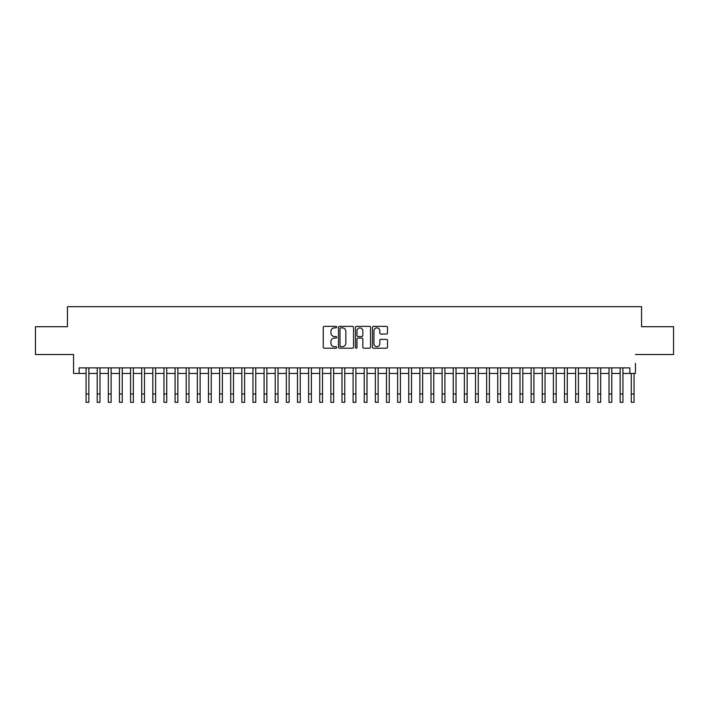 <?xml version="1.0" encoding="UTF-8"?>
<svg xmlns="http://www.w3.org/2000/svg" width="709" height="709" viewBox="0 0 709 709"><rect width="100%" height="100%" fill="white"/><g stroke="black" fill="none" stroke-linecap="round" stroke-linejoin="round"><path stroke-width="1.06" d="M336.695 327.124A0.762 0.762 0 0 0 335.933 326.362L324.332 326.362A1.09 1.09 0 0 0 323.242 327.452L323.242 347.109A1.09 1.09 0 0 0 324.332 348.208L335.933 348.208A0.762 0.762 0 0 0 336.695 347.437A0.762 0.762 0 0 0 335.933 346.674L334.435 346.674A3.492 3.492 0 0 1 330.935 343.183L330.935 341.543A3.492 3.492 0 0 1 334.435 338.042L335.933 338.042A0.762 0.762 0 0 0 336.695 337.28A0.762 0.762 0 0 0 335.933 336.518L334.435 336.518A3.492 3.492 0 0 1 330.935 333.026L330.935 331.387A3.492 3.492 0 0 1 334.435 327.886L335.933 327.886A0.762 0.762 0 0 0 336.695 327.124M386.414 334.063A1.09 1.09 0 0 0 387.513 332.964L387.513 327.452A1.09 1.09 0 0 0 386.414 326.362L373.528 326.362A1.09 1.09 0 0 0 372.438 327.452L372.438 347.109A1.09 1.09 0 0 0 373.528 348.208L386.414 348.208A1.09 1.09 0 0 0 387.513 347.109L387.513 340.453A1.09 1.09 0 0 0 386.414 339.354L380.901 339.354A1.09 1.09 0 0 0 379.811 340.453L379.811 343.75A2.925 2.925 0 0 1 376.887 346.674A2.925 2.925 0 0 1 373.971 343.75L373.971 330.811A2.925 2.925 0 0 1 376.887 327.886A2.925 2.925 0 0 1 379.811 330.811L379.811 332.964A1.09 1.09 0 0 0 380.901 334.063L386.414 334.063M635.441 354.527L673.55 354.527L673.55 326.716L641.565 326.716L641.565 306.687L67.435 306.687L67.435 326.716L35.45 326.716L35.45 354.527L73.559 354.527L73.559 373.439L79.124 373.439L79.124 367.882L629.876 367.882L629.876 373.439L635.441 373.439L635.441 363.318M353.543 327.452A1.09 1.09 0 0 0 352.453 326.362L339.567 326.362A1.09 1.09 0 0 0 338.477 327.452L338.477 347.109A1.09 1.09 0 0 0 339.567 348.208L352.453 348.208A1.09 1.09 0 0 0 353.543 347.109L353.543 327.452M356.547 326.362L369.433 326.362A1.09 1.09 0 0 1 370.523 327.452L370.523 347.109A1.09 1.09 0 0 1 369.433 348.208L363.921 348.208A1.09 1.09 0 0 1 362.831 347.109L362.831 339.141A1.09 1.09 0 0 0 361.732 338.042L358.08 338.042A1.09 1.09 0 0 0 356.981 339.141L356.981 347.437A0.762 0.762 0 0 1 356.219 348.208A0.762 0.762 0 0 1 355.457 347.437L355.457 327.452A1.09 1.09 0 0 1 356.547 326.362M79.124 373.439L86.073 373.439M88.855 373.439L97.204 373.439M99.987 373.439L108.326 373.439M111.109 373.439L119.458 373.439M122.24 373.439L130.58 373.439M133.363 373.439L141.711 373.439M144.485 373.439L152.834 373.439M155.617 373.439L163.956 373.439M166.739 373.439L175.088 373.439M177.87 373.439L186.21 373.439M188.993 373.439L197.341 373.439M200.124 373.439L208.464 373.439M211.247 373.439L219.595 373.439M222.378 373.439L230.717 373.439M233.5 373.439L241.849 373.439M244.623 373.439L252.971 373.439M255.754 373.439L264.094 373.439M266.876 373.439L275.225 373.439M278.008 373.439L286.347 373.439M289.13 373.439L297.479 373.439M300.262 373.439L308.601 373.439M311.384 373.439L319.732 373.439M322.515 373.439L330.855 373.439M333.638 373.439L341.986 373.439M344.76 373.439L353.109 373.439M355.891 373.439L364.24 373.439M367.014 373.439L375.362 373.439M378.145 373.439L386.485 373.439M389.268 373.439L397.616 373.439M400.399 373.439L408.738 373.439M411.521 373.439L419.87 373.439M422.653 373.439L430.992 373.439M433.775 373.439L442.124 373.439M444.906 373.439L453.246 373.439M456.029 373.439L464.377 373.439M467.151 373.439L475.5 373.439M478.283 373.439L486.622 373.439M489.405 373.439L497.753 373.439M500.536 373.439L508.876 373.439M511.659 373.439L520.007 373.439M522.79 373.439L531.13 373.439M533.912 373.439L542.261 373.439M545.044 373.439L553.383 373.439M556.166 373.439L564.515 373.439M567.289 373.439L575.637 373.439M578.42 373.439L586.76 373.439M589.542 373.439L597.891 373.439M600.674 373.439L609.013 373.439M611.796 373.439L620.145 373.439M622.927 373.439L629.876 373.439M340.763 327.886A0.762 0.762 0 0 0 340.001 328.657L340.001 345.912A0.762 0.762 0 0 0 340.763 346.674L342.35 346.674A3.492 3.492 0 0 0 345.841 343.183L345.841 331.387A3.492 3.492 0 0 0 342.35 327.886L340.763 327.886M362.831 330.864A2.925 2.925 0 0 0 359.906 327.948A2.925 2.925 0 0 0 356.981 330.864L356.981 335.428A1.09 1.09 0 0 0 358.08 336.518L361.732 336.518A1.09 1.09 0 0 0 362.831 335.428L362.831 330.864M86.073 393.974L88.855 393.974L88.855 402.313L86.073 402.313L86.073 367.882M88.855 393.974L88.855 367.882M97.204 393.974L99.987 393.974L99.987 402.313L97.204 402.313L97.204 367.882M99.987 393.974L99.987 367.882M108.326 393.974L111.109 393.974L111.109 402.313L108.326 402.313L108.326 367.882M111.109 393.974L111.109 367.882M119.458 393.974L122.24 393.974L122.24 402.313L119.458 402.313L119.458 367.882M122.24 393.974L122.24 367.882M130.58 393.974L133.363 393.974L133.363 402.313L130.58 402.313L130.58 367.882M133.363 393.974L133.363 367.882M141.711 393.974L144.485 393.974L144.485 402.313L141.711 402.313L141.711 367.882M144.485 393.974L144.485 367.882M152.834 393.974L155.617 393.974L155.617 402.313L152.834 402.313L152.834 367.882M155.617 393.974L155.617 367.882M163.956 393.974L166.739 393.974L166.739 402.313L163.956 402.313L163.956 367.882M166.739 393.974L166.739 367.882M175.088 393.974L177.87 393.974L177.87 402.313L175.088 402.313L175.088 367.882M177.87 393.974L177.87 367.882M186.21 393.974L188.993 393.974L188.993 402.313L186.21 402.313L186.21 367.882M188.993 393.974L188.993 367.882M197.341 393.974L200.124 393.974L200.124 402.313L197.341 402.313L197.341 367.882M200.124 393.974L200.124 367.882M208.464 393.974L211.247 393.974L211.247 402.313L208.464 402.313L208.464 367.882M211.247 393.974L211.247 367.882M219.595 393.974L222.378 393.974L222.378 402.313L219.595 402.313L219.595 367.882M222.378 393.974L222.378 367.882M230.717 393.974L233.5 393.974L233.5 402.313L230.717 402.313L230.717 367.882M233.5 393.974L233.5 367.882M241.849 393.974L244.623 393.974L244.623 402.313L241.849 402.313L241.849 367.882M244.623 393.974L244.623 367.882M252.971 393.974L255.754 393.974L255.754 402.313L252.971 402.313L252.971 367.882M255.754 393.974L255.754 367.882M264.094 393.974L266.876 393.974L266.876 402.313L264.094 402.313L264.094 367.882M266.876 393.974L266.876 367.882M275.225 393.974L278.008 393.974L278.008 402.313L275.225 402.313L275.225 367.882M278.008 393.974L278.008 367.882M286.347 393.974L289.13 393.974L289.13 402.313L286.347 402.313L286.347 367.882M289.13 393.974L289.13 367.882M297.479 393.974L300.262 393.974L300.262 402.313L297.479 402.313L297.479 367.882M300.262 393.974L300.262 367.882M308.601 393.974L311.384 393.974L311.384 402.313L308.601 402.313L308.601 367.882M311.384 393.974L311.384 367.882M319.732 393.974L322.515 393.974L322.515 402.313L319.732 402.313L319.732 367.882M322.515 393.974L322.515 367.882M330.855 393.974L333.638 393.974L333.638 402.313L330.855 402.313L330.855 367.882M333.638 393.974L333.638 367.882M341.986 393.974L344.76 393.974L344.76 402.313L341.986 402.313L341.986 367.882M344.76 393.974L344.76 367.882M353.109 393.974L355.891 393.974L355.891 402.313L353.109 402.313L353.109 367.882M355.891 393.974L355.891 367.882M364.24 393.974L367.014 393.974L367.014 402.313L364.24 402.313L364.24 367.882M367.014 393.974L367.014 367.882M375.362 393.974L378.145 393.974L378.145 402.313L375.362 402.313L375.362 367.882M378.145 393.974L378.145 367.882M386.485 393.974L389.268 393.974L389.268 402.313L386.485 402.313L386.485 367.882M389.268 393.974L389.268 367.882M397.616 393.974L400.399 393.974L400.399 402.313L397.616 402.313L397.616 367.882M400.399 393.974L400.399 367.882M408.738 393.974L411.521 393.974L411.521 402.313L408.738 402.313L408.738 367.882M411.521 393.974L411.521 367.882M419.87 393.974L422.653 393.974L422.653 402.313L419.87 402.313L419.87 367.882M422.653 393.974L422.653 367.882M430.992 393.974L433.775 393.974L433.775 402.313L430.992 402.313L430.992 367.882M433.775 393.974L433.775 367.882M442.124 393.974L444.906 393.974L444.906 402.313L442.124 402.313L442.124 367.882M444.906 393.974L444.906 367.882M453.246 393.974L456.029 393.974L456.029 402.313L453.246 402.313L453.246 367.882M456.029 393.974L456.029 367.882M464.377 393.974L467.151 393.974L467.151 402.313L464.377 402.313L464.377 367.882M467.151 393.974L467.151 367.882M475.5 393.974L478.283 393.974L478.283 402.313L475.5 402.313L475.5 367.882M478.283 393.974L478.283 367.882M486.622 393.974L489.405 393.974L489.405 402.313L486.622 402.313L486.622 367.882M489.405 393.974L489.405 367.882M497.753 393.974L500.536 393.974L500.536 402.313L497.753 402.313L497.753 367.882M500.536 393.974L500.536 367.882M508.876 393.974L511.659 393.974L511.659 402.313L508.876 402.313L508.876 367.882M511.659 393.974L511.659 367.882M520.007 393.974L522.79 393.974L522.79 402.313L520.007 402.313L520.007 367.882M522.79 393.974L522.79 367.882M531.13 393.974L533.912 393.974L533.912 402.313L531.13 402.313L531.13 367.882M533.912 393.974L533.912 367.882M542.261 393.974L545.044 393.974L545.044 402.313L542.261 402.313L542.261 367.882M545.044 393.974L545.044 367.882M553.383 393.974L556.166 393.974L556.166 402.313L553.383 402.313L553.383 367.882M556.166 393.974L556.166 367.882M564.515 393.974L567.289 393.974L567.289 402.313L564.515 402.313L564.515 367.882M567.289 393.974L567.289 367.882M575.637 393.974L578.42 393.974L578.42 402.313L575.637 402.313L575.637 367.882M578.42 393.974L578.42 367.882M586.76 393.974L589.542 393.974L589.542 402.313L586.76 402.313L586.76 367.882M589.542 393.974L589.542 367.882M597.891 393.974L600.674 393.974L600.674 402.313L597.891 402.313L597.891 367.882M600.674 393.974L600.674 367.882M609.013 393.974L611.796 393.974L611.796 402.313L609.013 402.313L609.013 367.882M611.796 393.974L611.796 367.882M620.145 393.974L622.927 393.974L622.927 402.313L620.145 402.313L620.145 367.882M622.927 393.974L622.927 367.882M631.267 393.974L634.05 393.974L634.05 402.313L631.267 402.313L631.267 373.439M634.05 393.974L634.05 373.439"/></g></svg>
